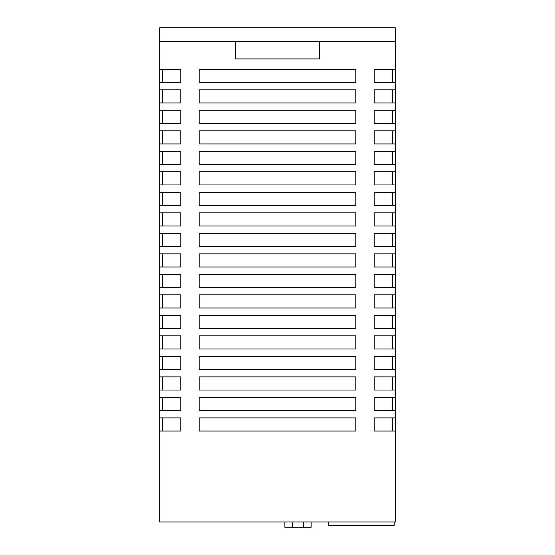 <?xml version="1.0" encoding="UTF-8"?>
<svg xmlns="http://www.w3.org/2000/svg" width="555" height="555" viewBox="0 0 555 555"><rect width="100%" height="100%" fill="white"/><g stroke="black" fill="none" stroke-linecap="round" stroke-linejoin="round"><path stroke-width="0.83" d="M311.154 527.25L311.154 521.991L311.154 527.25L284.861 527.25L284.861 521.991M395.278 41.563L159.722 41.563L159.722 27.75L395.278 27.75L395.278 69.285L374.243 69.285L374.243 82.431L395.278 82.431L395.278 89.792L374.243 89.792L374.243 102.939L395.278 102.939L395.278 110.299L374.243 110.299L374.243 123.446L395.278 123.446L395.278 130.807L374.243 130.807L374.243 143.946L395.278 143.946L395.278 151.314L374.243 151.314L374.243 164.453L395.278 164.453L395.278 171.814L374.243 171.814L374.243 184.961L395.278 184.961L395.278 192.321L374.243 192.321L374.243 205.468L395.278 205.468L395.278 212.829L374.243 212.829L374.243 225.975L395.278 225.975L395.278 233.336L374.243 233.336L374.243 246.475L395.278 246.475L395.278 253.836L374.243 253.836L374.243 266.983L395.278 266.983L395.278 274.343L374.243 274.343L374.243 287.49L395.278 287.49L395.278 294.851L374.243 294.851L374.243 307.997L395.278 307.997L395.278 315.358L374.243 315.358L374.243 328.504L395.278 328.504L395.278 335.865L374.243 335.865L374.243 349.005L395.278 349.005L395.278 356.365L374.243 356.365L374.243 369.512L395.278 369.512L395.278 376.873L374.243 376.873L374.243 390.019L395.278 390.019L395.278 397.38L374.243 397.38L374.243 410.527L395.278 410.527L395.278 417.887L374.243 417.887L374.243 431.034L395.278 431.034L395.278 521.991L159.722 521.991L159.722 431.034L180.757 431.034L180.757 417.887L159.722 417.887L159.722 431.034M395.278 82.431L395.278 69.285M395.278 102.939L395.278 89.792M395.278 123.446L395.278 110.299M395.278 143.946L395.278 130.807M395.278 164.453L395.278 151.314M395.278 184.961L395.278 171.814M395.278 205.468L395.278 192.321M395.278 225.975L395.278 212.829M395.278 246.475L395.278 233.336M395.278 266.983L395.278 253.836M395.278 287.49L395.278 274.343M395.278 307.997L395.278 294.851M395.278 328.504L395.278 315.358M395.278 349.005L395.278 335.865M395.278 369.512L395.278 356.365M395.278 390.019L395.278 376.873M395.278 410.527L395.278 397.38M395.278 431.034L395.278 417.887M159.722 41.563L159.722 417.887M199.155 102.939L355.845 102.939L355.845 89.792L199.155 89.792L199.155 102.939M199.155 123.446L355.845 123.446L355.845 110.299L199.155 110.299L199.155 123.446M199.155 184.961L355.845 184.961L355.845 171.814L199.155 171.814L199.155 184.961M199.155 164.453L355.845 164.453L355.845 151.314L199.155 151.314L199.155 164.453M199.155 143.946L355.845 143.946L355.845 130.807L199.155 130.807L199.155 143.946M199.155 82.431L355.845 82.431L355.845 69.285L199.155 69.285L199.155 82.431M199.155 369.512L355.845 369.512L355.845 356.365L199.155 356.365L199.155 369.512M199.155 390.019L355.845 390.019L355.845 376.873L199.155 376.873L199.155 390.019M199.155 410.527L355.845 410.527L355.845 397.38L199.155 397.38L199.155 410.527M199.155 307.997L355.845 307.997L355.845 294.851L199.155 294.851L199.155 307.997M199.155 328.504L355.845 328.504L355.845 315.358L199.155 315.358L199.155 328.504M199.155 349.005L355.845 349.005L355.845 335.865L199.155 335.865L199.155 349.005M199.155 246.475L355.845 246.475L355.845 233.336L199.155 233.336L199.155 246.475M199.155 225.975L355.845 225.975L355.845 212.829L199.155 212.829L199.155 225.975M199.155 205.468L355.845 205.468L355.845 192.321L199.155 192.321L199.155 205.468M199.155 266.983L355.845 266.983L355.845 253.836L199.155 253.836L199.155 266.983M199.155 287.49L355.845 287.49L355.845 274.343L199.155 274.343L199.155 287.49M199.155 431.034L355.845 431.034L355.845 417.887L199.155 417.887L199.155 431.034M159.722 102.939L180.757 102.939L180.757 89.792L159.722 89.792M159.722 123.446L180.757 123.446L180.757 110.299L159.722 110.299M159.722 143.946L180.757 143.946L180.757 130.807L159.722 130.807M159.722 164.453L180.757 164.453L180.757 151.314L159.722 151.314M159.722 184.961L180.757 184.961L180.757 171.814L159.722 171.814M159.722 205.468L180.757 205.468L180.757 192.321L159.722 192.321M159.722 225.975L180.757 225.975L180.757 212.829L159.722 212.829M159.722 246.475L180.757 246.475L180.757 233.336L159.722 233.336M159.722 266.983L180.757 266.983L180.757 253.836L159.722 253.836M159.722 287.49L180.757 287.49L180.757 274.343L159.722 274.343M159.722 307.997L180.757 307.997L180.757 294.851L159.722 294.851M159.722 328.504L180.757 328.504L180.757 315.358L159.722 315.358M159.722 349.005L180.757 349.005L180.757 335.865L159.722 335.865M159.722 369.512L180.757 369.512L180.757 356.365L159.722 356.365M159.722 390.019L180.757 390.019L180.757 376.873L159.722 376.873M159.722 410.527L180.757 410.527L180.757 397.38L159.722 397.38M159.722 82.431L180.757 82.431L180.757 69.285L159.722 69.285M235.438 41.563L235.438 58.913L319.562 58.913L319.562 41.563M162.351 417.887L162.351 431.034M392.649 431.034L392.649 417.887M162.351 397.38L162.351 410.527M162.351 274.343L162.351 287.49M162.351 233.336L162.351 246.475M162.351 253.836L162.351 266.983M162.351 192.321L162.351 205.468M162.351 212.829L162.351 225.975M162.351 315.358L162.351 328.504M162.351 335.865L162.351 349.005M162.351 294.851L162.351 307.997M162.351 376.873L162.351 390.019M162.351 356.365L162.351 369.512M162.351 130.807L162.351 143.946M162.351 171.814L162.351 184.961M162.351 151.314L162.351 164.453M162.351 110.299L162.351 123.446M162.351 69.285L162.351 82.431M162.351 89.792L162.351 102.939M392.649 287.49L392.649 274.343M392.649 307.997L392.649 294.851M392.649 266.983L392.649 253.836M392.649 225.975L392.649 212.829M392.649 205.468L392.649 192.321M392.649 246.475L392.649 233.336M392.649 349.005L392.649 335.865M392.649 328.504L392.649 315.358M392.649 410.527L392.649 397.38M392.649 369.512L392.649 356.365M392.649 390.019L392.649 376.873M392.649 82.431L392.649 69.285M392.649 164.453L392.649 151.314M392.649 184.961L392.649 171.814M392.649 123.446L392.649 110.299M392.649 143.946L392.649 130.807M392.649 102.939L392.649 89.792M394.223 521.991L394.223 525.356L328.504 525.356L328.504 521.991M292.749 527.25L292.749 521.991M303.266 527.25L303.266 521.991"/></g></svg>
